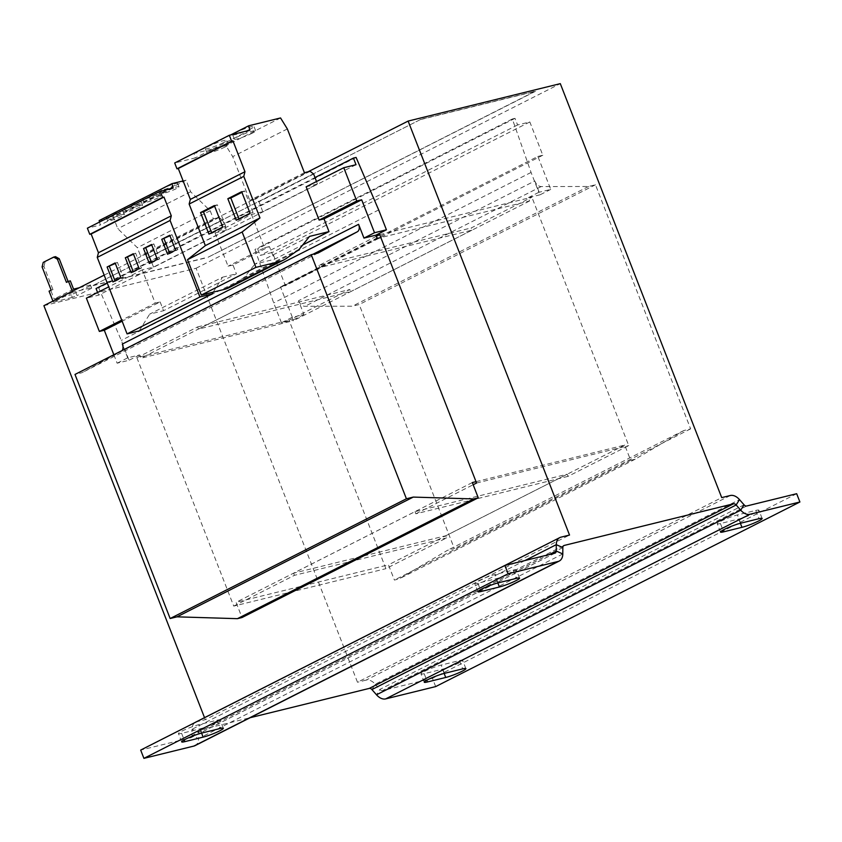 <?xml version="1.0" encoding="UTF-8"?>
<svg xmlns="http://www.w3.org/2000/svg" width="842" height="842" viewBox="0 0 842 842"><rect width="100%" height="100%" fill="white"/><g stroke="black" fill="none" stroke-linecap="round" stroke-linejoin="round"><path stroke-width="0.63" stroke-dasharray="4.21 3.16" d="M216.436 722.573A12.525 1.421 -21.3 0 1 199.922 728.856L181.619 733.361A12.525 1.421 -21.3 0 1 178.451 733.603A12.525 1.421 -21.3 0 1 185.577 729.393A12.525 1.421 -21.3 0 1 198.617 724.741L216.92 720.236A12.525 1.421 -21.3 0 1 220.088 719.994A12.525 1.421 -21.3 0 1 216.436 722.573M512.673 572.434A12.525 1.421 -21.3 0 1 496.159 578.707L477.856 583.211A12.525 1.421 -21.3 0 1 474.688 583.453A12.525 1.421 -21.3 0 1 481.803 579.254A12.525 1.421 -21.3 0 1 494.854 574.591L513.157 570.097A12.525 1.421 -21.3 0 1 516.325 569.855A12.525 1.421 -21.3 0 1 512.673 572.434M755.242 512.767A12.525 1.421 -21.3 0 1 738.729 519.04L720.426 523.545A12.525 1.421 -21.3 0 1 717.258 523.787A12.525 1.421 -21.3 0 1 724.373 519.588A12.525 1.421 -21.3 0 1 737.424 514.936L755.727 510.431A12.525 1.421 -21.3 0 1 758.895 510.189A12.525 1.421 -21.3 0 1 755.242 512.767M459.006 662.907A12.525 1.421 -21.3 0 1 442.492 669.19L424.189 673.695A12.525 1.421 -21.3 0 1 421.021 673.937A12.525 1.421 -21.3 0 1 428.136 669.727A12.525 1.421 -21.3 0 1 441.187 665.075L459.49 660.57A12.525 1.421 -21.3 0 1 462.658 660.328A12.525 1.421 -21.3 0 1 459.006 662.907M223.33 142.719A11.451 1.295 -21.3 0 1 211.995 147.35A11.451 1.295 -21.3 0 1 205.343 148.676A11.451 1.295 -21.3 0 1 208.69 146.319A11.451 1.295 -21.3 0 1 220.025 141.688A11.451 1.295 -21.3 0 1 226.677 140.361A11.451 1.295 -21.3 0 1 223.33 142.719M225.014 147.024A11.451 1.295 -21.3 0 1 213.679 151.655A11.451 1.295 -21.3 0 1 207.027 152.981A11.451 1.295 -21.3 0 1 210.363 150.623A11.451 1.295 -21.3 0 1 221.709 145.992A11.451 1.295 -21.3 0 1 228.361 144.666A11.451 1.295 -21.3 0 1 225.014 147.024M250.653 128.868A11.451 1.295 -21.3 0 1 239.317 133.499A11.451 1.295 -21.3 0 1 232.666 134.836A11.451 1.295 -21.3 0 1 236.002 132.478A11.451 1.295 -21.3 0 1 247.338 127.847A11.451 1.295 -21.3 0 1 253.989 126.511A11.451 1.295 -21.3 0 1 250.653 128.868M252.326 133.173A11.451 1.295 -21.3 0 1 240.991 137.804A11.451 1.295 -21.3 0 1 234.339 139.14A11.451 1.295 -21.3 0 1 237.686 136.783A11.451 1.295 -21.3 0 1 249.022 132.152A11.451 1.295 -21.3 0 1 255.673 130.815A11.451 1.295 -21.3 0 1 252.326 133.173M120.427 212.963A8.946 1.01 -21.3 0 1 111.576 216.583A8.946 1.01 -21.3 0 1 106.376 217.625A8.946 1.01 -21.3 0 1 108.986 215.784A8.946 1.01 -21.3 0 1 117.848 212.163A8.946 1.01 -21.3 0 1 123.037 211.121A8.946 1.01 -21.3 0 1 120.427 212.963M121.722 216.278A8.946 1.01 -21.3 0 1 112.86 219.899A8.946 1.01 -21.3 0 1 107.671 220.93A8.946 1.01 -21.3 0 1 110.281 219.088A8.946 1.01 -21.3 0 1 119.132 215.478A8.946 1.01 -21.3 0 1 124.332 214.436A8.946 1.01 -21.3 0 1 121.722 216.278M138.635 203.732A8.946 1.01 -21.3 0 1 129.784 207.353A8.946 1.01 -21.3 0 1 124.584 208.395A8.946 1.01 -21.3 0 1 127.195 206.553A8.946 1.01 -21.3 0 1 136.057 202.933A8.946 1.01 -21.3 0 1 141.256 201.891A8.946 1.01 -21.3 0 1 138.635 203.732M139.93 207.048A8.946 1.01 -21.3 0 1 131.078 210.668A8.946 1.01 -21.3 0 1 125.879 211.7A8.946 1.01 -21.3 0 1 128.489 209.858A8.946 1.01 -21.3 0 1 137.351 206.248A8.946 1.01 -21.3 0 1 142.54 205.206A8.946 1.01 -21.3 0 1 139.93 207.048M156.854 194.502A8.946 1.01 -21.3 0 1 147.992 198.123A8.946 1.01 -21.3 0 1 142.793 199.165A8.946 1.01 -21.3 0 1 145.413 197.323A8.946 1.01 -21.3 0 1 154.265 193.702A8.946 1.01 -21.3 0 1 159.464 192.66A8.946 1.01 -21.3 0 1 156.854 194.502M158.138 197.817A8.946 1.01 -21.3 0 1 149.287 201.438A8.946 1.01 -21.3 0 1 144.087 202.469A8.946 1.01 -21.3 0 1 146.697 200.628A8.946 1.01 -21.3 0 1 155.56 197.017A8.946 1.01 -21.3 0 1 160.759 195.975A8.946 1.01 -21.3 0 1 158.138 197.817M175.062 185.272A8.946 1.01 -21.3 0 1 166.211 188.892A8.946 1.01 -21.3 0 1 161.011 189.934A8.946 1.01 -21.3 0 1 163.622 188.092A8.946 1.01 -21.3 0 1 172.473 184.472A8.946 1.01 -21.3 0 1 177.673 183.43A8.946 1.01 -21.3 0 1 175.062 185.272M176.357 188.587A8.946 1.01 -21.3 0 1 167.495 192.208A8.946 1.01 -21.3 0 1 162.295 193.239A8.946 1.01 -21.3 0 1 164.916 191.397A8.946 1.01 -21.3 0 1 173.768 187.787A8.946 1.01 -21.3 0 1 178.967 186.745A8.946 1.01 -21.3 0 1 176.357 188.587M379.7 234.634L531.881 197.207L471.183 227.971L472.015 230.129L319.844 267.556L198.428 329.096L350.609 291.658L349.767 289.511L289.069 320.276L385.91 568.666L446.618 537.901L445.776 535.744L293.595 573.181L415.001 511.641L567.182 474.214L568.024 476.362L628.721 445.597L531.881 197.207M376.321 236.349L319.002 265.409L471.183 227.971M43.9 305.678L196.081 268.251L357.482 682.231L721.71 497.622M198.428 329.096L197.596 326.938L136.888 357.713L289.069 320.276M197.596 326.938L349.767 289.511M306.141 186.787L317.423 184.019L262.788 211.71L251.505 214.478L215.089 232.939L226.372 230.171L153.518 267.093L142.245 269.861L155.212 303.152L121.711 320.128M142.245 269.861L108.734 286.848M155.212 303.152L160.138 301.941L122.132 321.202M356.019 164.706L98.64 295.153L86.389 298.173M160.138 301.941L163.559 310.709L236.402 273.797L232.981 265.019L269.408 246.559L274.376 259.304L302.731 244.938M113.838 354.745L117.133 363.197L129.036 360.271L121.29 340.4L98.714 287.88L96.051 288.532M476.014 481.656L624.722 445.081L630.658 460.311L635.236 459.185L683.767 430.557L690.629 428.862L595.462 184.777L588.6 186.471L541.153 186.566A7.157 4.642 63.1 0 1 534.796 180.977L298.531 300.72L303.909 314.498L292.006 317.423L293.3 320.739L140.888 358.229L139.604 354.914L127.7 357.839L117.133 363.197M127.7 357.839L122.332 344.062M215.089 232.939L228.066 266.23L232.981 265.019M251.505 214.478L264.483 247.769L228.066 266.23M264.483 247.769L269.408 246.559M534.796 180.977L540.164 194.755L528.271 197.681L529.555 200.996L380.847 237.57M298.531 300.72A7.157 4.642 63.1 0 0 304.899 306.309L352.335 306.214L359.208 304.53L454.364 548.616L447.502 550.3L398.982 578.938L394.403 580.064L388.467 564.824L236.055 602.314L241.991 617.544M312.961 254.273L121.059 351.535L81.853 372.753L74.991 374.437M121.059 351.535A7.157 4.642 63.1 0 0 122.174 350.525M303.909 314.498L293.342 319.855L280.491 286.901L285.417 285.691L272.44 252.411L260.199 255.421L257.61 248.79L254.958 249.453L273.692 302.91L281.449 322.781L293.342 319.855M537.88 156.444L542.806 155.233L529.828 121.953L517.577 124.963L514.999 118.343L512.336 118.996L531.081 172.452L538.827 192.323L550.731 189.397L537.88 156.444L280.491 286.901M550.731 189.397L540.164 194.755M542.806 155.233L285.417 285.691M529.828 121.953L272.44 252.411M517.577 124.963L260.199 255.421M514.999 118.343L257.61 248.79M512.336 118.996L254.958 249.453M531.081 172.452L273.692 302.91M292.006 317.423L281.449 322.781M529.555 200.996L293.3 320.739M538.827 192.323L528.271 197.681M472.015 230.129L350.609 291.658M377.153 238.475L140.888 358.229M378.679 209.942L121.29 340.4M139.604 354.914L129.036 360.271M356.092 157.422L98.714 287.88M314.992 177.567L107.197 282.891M97.598 292.49L98.64 295.153M318.108 253L81.853 372.753M472.32 482.561L236.055 602.314M445.776 535.744L567.182 474.214M624.722 445.081L388.467 564.824M630.658 460.311L394.403 580.064M635.236 459.185L398.982 578.938M683.767 430.557L447.502 550.3M690.629 428.862L454.364 548.616M595.462 184.777L359.208 304.53M588.6 186.471L352.335 306.214M435.672 686.588L432.451 678.315L382.468 690.608A3.579 2.326 63.1 0 1 379.837 689.44L375.269 684.209L371.922 689.566M796.669 493.707L432.451 678.315M730.288 495.517L366.07 680.125A12.525 8.125 -116.9 0 1 375.269 684.209L739.486 499.601M554.889 553.183L190.66 737.781L140.677 750.075M190.66 737.781A3.579 2.326 63.1 0 0 190.987 737.666A3.579 2.326 63.1 0 0 191.997 735.645L198.565 738.56A12.525 8.125 63.1 0 1 195.028 745.644M524.976 560.54L192.05 729.277A12.525 8.125 -116.9 0 1 194.986 722.552M195.586 722.194A12.525 8.125 -116.9 0 1 196.723 721.773L205.311 719.668L569.529 535.059M562.845 547.595L198.617 732.193A3.579 2.326 -116.9 0 1 199.628 730.172A3.579 2.326 -116.9 0 1 199.954 730.056L250.137 717.71M562.793 553.952L198.565 738.56L198.617 732.193L192.05 729.277L191.997 735.645L549.268 554.562M366.07 680.125L357.482 682.231M204.532 717.668L205.311 719.668M136.888 357.713L233.729 606.103L385.91 568.666M233.729 606.103L294.437 575.328L446.618 537.901M415.001 511.641L415.843 513.799L568.024 476.362M415.843 513.799L473.162 484.739M476.551 483.024L628.721 445.597M294.437 575.328L293.595 573.181M319.002 265.409L319.844 267.556M317.423 184.019L316.497 181.546M262.788 211.71L259.031 201.743L255.494 198.986L249.779 200.385L232.718 156.633L225.919 145.645L194.07 153.476L195.218 157.917L174.694 162.969M313.666 174.052L259.031 201.743M309.561 236.402L254.926 264.093L274.376 259.304M229.213 287.596A53.667 34.827 63.1 0 0 232.055 285.88L244.548 277.06L254.926 264.093M299.173 249.369L244.548 277.06M310.13 171.294L255.494 198.986M304.404 172.694L249.779 200.385M287.343 128.942L232.718 156.633M280.554 117.954L225.919 145.645M230.613 134.952L194.07 153.476M249.853 130.226L195.218 157.917M153.518 267.093L149.75 257.063L146.224 254.368L140.509 255.768L137.351 247.674L117.785 228.698L113.27 217.099L99.145 220.572M226.372 230.171L222.593 220.141L149.75 257.063M213.205 292.132L222.509 277.207L149.665 314.129L163.559 310.709M139.204 330.906L149.665 314.129M99.524 222.035L100.303 225.014L87.379 228.193M222.509 277.207L236.402 273.797M222.593 220.141L219.078 217.446L213.352 218.846L210.195 210.753L190.629 191.776L186.114 180.177L183.124 180.914M173.147 188.092L100.303 225.014M219.078 217.446L146.224 254.368M213.352 218.846L140.509 255.768M210.195 210.753L137.351 247.674M190.629 191.776L117.785 228.698M186.114 180.177L113.27 217.099M420.937 119.301L93.125 285.438L420.937 119.301L535.354 91.157L207.616 257.473L535.417 91.325L421 119.469M93.199 285.617L207.616 257.473M196.081 268.251L560.309 83.642M104.166 275.134L308.025 171.81M90.578 285.596L91.62 288.238L90.725 284.922L90.578 285.596L71.296 294.774L72.328 297.415L77.043 295.626L76.012 292.974M72.37 291.248L72.759 292.248L91.757 287.575M72.759 292.248L53.341 302.089L72.328 297.415M91.62 288.238L77.043 295.626M55.509 256.652L43.237 262.388M68.107 281.512L70.328 280.87M73.559 289.143L54.13 298.994L71.296 294.774M42.1 266.935L43.931 266.482L52.972 289.669L50.909 290.711L54.13 298.994M43.931 266.482L45.068 261.936M52.951 301.099L53.341 302.089M79.316 287.732L90.725 284.922M50.909 290.711L49.078 291.164M52.972 289.669L51.141 290.122M68.265 281.912L66.434 282.365M93.125 285.438L207.553 257.294M169.652 253.158L169.842 253.663L177.851 249.6L172.042 234.697L169.758 235.255M177.851 249.6L175.568 250.158M172.042 234.697L169.947 235.76M169.842 253.663L167.558 254.221M151.434 262.388L151.634 262.893L159.643 258.831L153.833 243.927L151.549 244.485M159.643 258.831L157.359 259.389M153.833 243.927L151.739 244.99M151.634 262.893L149.339 263.451M115.017 280.849L115.207 281.354L123.227 277.292L117.406 262.388L115.122 262.946M123.227 277.292L120.932 277.849M117.406 262.388L115.312 263.451M115.207 281.354L112.923 281.912M133.225 271.619L133.415 272.124L141.435 268.061L135.625 253.158L133.331 253.716M141.435 268.061L139.14 268.619M135.625 253.158L133.531 254.221M133.415 272.124L131.131 272.682M238.949 218.867L239.202 219.509L236.234 220.246M239.202 219.509L253.042 212.5L250.074 213.226M253.042 212.5L244.654 190.966L241.928 192.344M244.654 190.966L241.675 191.702M211.637 232.708L211.889 233.36L208.911 234.087M211.889 233.36L225.73 226.34L222.751 227.077M225.73 226.34L217.341 204.816L214.615 206.195M217.341 204.816L214.363 205.543M199.922 728.856L201.575 733.087M496.159 578.707L497.811 582.938M738.729 519.04L740.381 523.282M442.492 669.19L444.144 673.421M541.153 186.566L304.899 306.309M746.686 506L382.468 690.608M744.065 504.832L379.837 689.44L376.5 694.797M560.951 537.164L196.723 721.773M563.561 545.763L199.954 730.056M286.69 258.189L232.055 285.88M444.418 673.358L441.187 665.075M424.189 673.695L426.747 680.241M459.49 660.57L462.721 668.853M720.426 523.545L722.983 530.102M740.655 523.208L737.424 514.936M755.727 510.431L758.958 518.704M498.085 582.874L494.854 574.591M513.157 570.097L516.388 578.37M477.856 583.211L480.414 589.768M201.848 733.024L198.617 724.741M216.92 720.236L220.151 728.519M181.619 733.361L184.177 739.908M207.027 152.981L205.343 148.676M234.339 139.14L232.666 134.836M107.671 220.93L106.376 217.625M125.879 211.7L124.584 208.395M144.087 202.469L142.793 199.165M162.295 193.239L161.011 189.934M555.215 553.057L190.987 737.666M563.856 545.574L199.628 730.172M178.967 186.745L177.673 183.43M160.759 195.975L159.464 192.66M142.54 205.206L141.256 201.891M124.332 214.436L123.037 211.121M255.673 130.815L253.989 126.511M228.361 144.666L226.677 140.361M424.252 682.209L421.021 673.937M465.889 668.611L462.658 660.328M720.489 532.07L717.258 523.787M762.126 518.462L758.895 510.189M519.556 578.128L516.325 569.855M477.919 591.737L474.688 583.453M223.319 728.277L220.088 719.994M181.683 741.876L178.451 733.603"/><path stroke-width="1.26" d="M219.667 730.856A12.525 1.421 -21.3 0 1 203.154 737.129L184.851 741.634A12.525 1.421 -21.3 0 1 181.683 741.876A12.525 1.421 -21.3 0 1 188.797 737.676A12.525 1.421 -21.3 0 1 201.848 733.024L220.151 728.519A12.525 1.421 -21.3 0 1 223.319 728.277A12.525 1.421 -21.3 0 1 219.667 730.856M515.904 580.706A12.525 1.421 -21.3 0 1 499.39 586.99L481.087 591.494A12.525 1.421 -21.3 0 1 477.919 591.737A12.525 1.421 -21.3 0 1 485.034 587.527A12.525 1.421 -21.3 0 1 498.085 582.874L516.388 578.37A12.525 1.421 -21.3 0 1 519.556 578.128A12.525 1.421 -21.3 0 1 515.904 580.706M758.474 521.04A12.525 1.421 -21.3 0 1 741.96 527.324L723.657 531.828A12.525 1.421 -21.3 0 1 720.489 532.07A12.525 1.421 -21.3 0 1 727.604 527.86A12.525 1.421 -21.3 0 1 740.655 523.208L758.958 518.704A12.525 1.421 -21.3 0 1 762.126 518.462A12.525 1.421 -21.3 0 1 758.474 521.04M462.237 671.19A12.525 1.421 -21.3 0 1 445.723 677.473L427.42 681.967A12.525 1.421 -21.3 0 1 424.252 682.209A12.525 1.421 -21.3 0 1 431.367 678.01A12.525 1.421 -21.3 0 1 444.418 673.358L462.721 668.853A12.525 1.421 -21.3 0 1 465.889 668.611A12.525 1.421 -21.3 0 1 462.237 671.19M473.162 484.739L476.551 483.024L379.7 234.634L376.321 236.349M104.166 275.134L43.9 305.678L204.532 717.668M308.025 171.81L408.128 121.069L560.309 83.642L721.71 497.622L730.288 495.517A12.525 8.125 63.1 0 1 739.486 499.601L744.065 504.832A3.579 2.326 -116.9 0 0 746.686 506L796.669 493.707L799.9 501.99L435.672 686.588L385.689 698.892A12.525 8.125 63.1 0 1 376.5 694.797L371.922 689.566A3.579 2.326 -116.9 0 0 369.301 688.398L250.137 717.71M408.128 121.069L569.529 535.059L560.951 537.164A12.525 8.125 63.1 0 0 559.814 537.596A12.525 8.125 63.1 0 0 556.278 544.669L524.976 560.54M108.734 286.848L86.389 298.173L99.367 331.453L104.292 330.243L113.838 354.745M121.711 320.128L99.367 331.453M122.132 321.202L104.292 330.243M343.778 167.716L356.755 200.996L361.671 199.786L374.522 232.739L386.425 229.813L378.679 209.942L356.092 157.422L353.44 158.075L356.019 164.706L343.778 167.716L306.141 186.787L319.118 220.078L324.033 218.867L329.012 231.613L302.731 244.938M374.522 232.739L363.965 238.097L358.587 224.319L122.332 344.062A7.157 4.642 63.1 0 1 122.174 350.525M361.671 199.786L324.033 218.867M380.847 237.57L377.153 238.475L375.858 235.171L363.965 238.097M476.014 481.656L472.32 482.561L478.256 497.801L473.678 498.927L413.275 497.085L406.412 498.78L311.245 254.694L318.108 253L357.313 231.782A7.157 4.642 63.1 0 0 358.587 224.319M311.245 254.694L74.991 374.437L170.147 618.523L177.02 616.839L237.423 618.67L241.991 617.544L478.256 497.801M386.425 229.813L375.858 235.171M353.44 158.075L314.992 177.567M107.197 282.891L96.051 288.532L97.598 292.49M356.755 200.996L319.118 220.078M406.412 498.78L170.147 618.523M413.275 497.085L177.02 616.839M473.678 498.927L237.423 618.67M558.12 561.456L193.892 746.065L143.908 758.358L508.126 573.749L558.12 561.456A12.525 8.125 -116.9 0 0 559.256 561.035A12.525 8.125 -116.9 0 0 562.793 553.952L562.845 547.595A3.579 2.326 63.1 0 1 563.856 545.574A3.579 2.326 63.1 0 1 564.182 545.448L733.519 503.79A3.579 2.326 63.1 0 1 736.15 504.968L740.718 510.189A12.525 8.125 -116.9 0 0 749.917 514.283L799.9 501.99M143.908 758.358L140.677 750.075L504.905 565.477L554.889 553.183A3.579 2.326 -116.9 0 0 555.215 553.057A3.579 2.326 -116.9 0 0 556.225 551.036L556.278 544.669L562.845 547.595M508.126 573.749L504.905 565.477M193.892 746.065A12.525 8.125 63.1 0 0 195.028 745.644L559.256 561.035M194.986 722.552A12.525 8.125 -116.9 0 1 195.586 722.194L559.814 537.596M316.497 181.546L313.666 174.052L310.13 171.294L304.404 172.694L287.343 128.942L280.554 117.954L248.706 125.784L249.853 130.226L229.319 135.278L231.613 141.14L232.918 140.814L244.969 171.715L243.77 176.367L259.978 217.931L242.138 231.992L255.926 267.377L278.955 261.715A53.667 34.827 63.1 0 0 283.849 259.904A53.667 34.827 63.1 0 0 286.69 258.189L299.173 249.369L309.561 236.402L329.012 231.613M229.319 135.278L174.694 162.969L176.978 168.832L178.283 168.505L190.334 199.407L189.134 204.059L205.343 245.622L187.503 259.683L201.301 295.068L224.319 289.406A53.667 34.827 63.1 0 0 229.213 287.596L283.849 259.904M232.918 140.814L178.283 168.505M231.613 141.14L176.978 168.832M244.969 171.715L190.334 199.407M243.77 176.367L189.134 204.059M208.911 234.087L222.751 227.077L214.363 205.543L200.522 212.563L208.911 234.087M236.234 220.246L250.074 213.226L241.675 191.702L227.835 198.712L236.234 220.246M259.978 217.931L205.343 245.622M242.138 231.992L187.503 259.683M255.926 267.377L201.301 295.068M248.706 125.784L230.613 134.952M183.124 180.914L171.989 183.651L173.147 188.092L160.222 191.271L87.379 228.193L89.778 234.329L91.136 233.992L98.451 252.737L97.251 257.389L127.079 333.895L139.204 330.906L212.047 293.984L213.205 292.132M171.989 183.651L99.145 220.572L99.524 222.035M160.222 191.271L162.622 197.407L163.98 197.07L171.294 215.815L170.095 220.467L199.922 296.973L212.047 293.984M162.622 197.407L89.778 234.329M163.98 197.07L91.136 233.992M171.294 215.815L98.451 252.737M170.095 220.467L97.251 257.389M133.331 253.716L125.321 257.778L131.131 272.682L139.14 268.619L133.331 253.716M115.122 262.946L107.113 267.009L112.923 281.912L120.932 277.849L115.122 262.946M199.922 296.973L127.079 333.895M151.549 244.485L143.529 248.548L149.339 263.451L157.359 259.389L151.549 244.485M169.758 235.255L161.748 239.317L167.558 254.221L175.568 250.158L169.758 235.255M72.37 291.248L68.497 281.312L66.434 282.365L57.393 259.178L53.678 257.094L55.509 256.652L59.224 258.726L68.107 281.512M68.497 281.312L70.328 280.87L73.559 289.143L79.316 287.732M53.678 257.094L43.237 262.388L42.1 266.935L51.141 290.122L49.078 291.164L52.951 301.099M59.224 258.726L57.393 259.178M169.947 235.76L161.748 239.317M164.032 238.76L169.652 253.158M151.739 244.99L143.529 248.548M145.824 247.99L151.434 262.388M115.312 263.451L107.113 267.009M109.397 266.451L115.017 280.849M133.531 254.221L125.321 257.778M127.605 257.22L133.225 271.619M241.928 192.344L230.813 197.986L238.949 218.867M230.813 197.986L227.835 198.712M214.615 206.195L203.501 211.826L211.637 232.708M203.501 211.826L200.522 212.563M201.575 733.087L203.154 737.129M497.811 582.938L499.39 586.99M740.381 523.282L741.96 527.324M444.144 673.421L445.723 677.473M357.313 231.782L312.961 254.273M749.917 514.283L385.689 698.892M744.065 504.832L740.718 510.189L376.5 694.797M371.922 689.566L736.15 504.968L739.486 499.601M733.519 503.79L369.301 688.398M562.793 553.952L556.225 551.036L549.268 554.562M564.182 545.448L563.561 545.763M278.955 261.715L224.319 289.406M426.747 680.241L427.42 681.967M722.983 530.102L723.657 531.828M480.414 589.768L481.087 591.494M184.177 739.908L184.851 741.634"/></g></svg>
